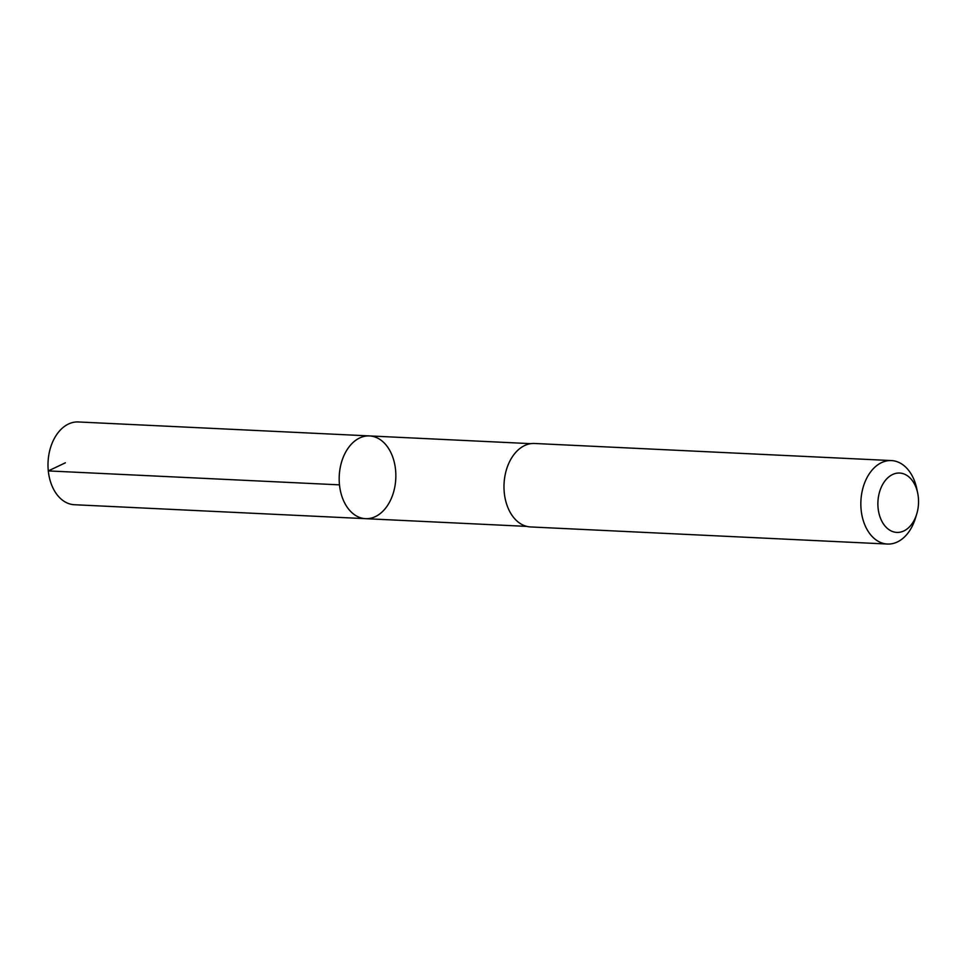 <?xml version="1.0" encoding="UTF-8"?>
<svg xmlns="http://www.w3.org/2000/svg" width="966" height="966" viewBox="0 0 966 966"><rect width="100%" height="100%" fill="white"/><g stroke="black" fill="none" stroke-linecap="round" stroke-linejoin="round"><path stroke-width="1.45" d="M387.426 505.641A41.417 28.304 -87.3 0 1 365.534 518.67A41.417 28.304 -87.3 0 1 339.247 475.948A41.417 28.304 -87.3 0 1 369.495 435.92A41.417 28.304 -87.3 0 1 394.092 461.482A41.417 28.304 -87.3 0 1 387.426 505.641M78.331 421.961A41.429 28.304 92.7 0 0 56.426 434.99A41.429 28.304 92.7 0 0 49.761 479.16A41.429 28.304 92.7 0 0 74.358 504.723L365.534 518.67A41.417 28.304 -87.3 0 1 339.247 475.948A41.417 28.304 -87.3 0 1 369.495 435.92L78.331 421.961M917.7 493.167L916.806 488.868A41.78 28.545 92.7 0 0 891.425 460.577L534.56 443.479A41.78 28.545 92.7 0 0 512.475 456.616A41.78 28.545 92.7 0 0 505.761 501.149A41.78 28.545 92.7 0 0 530.563 526.941L887.428 544.039A41.78 28.545 92.7 0 0 915.406 518.295L916.698 514.105A29.717 20.31 92.7 0 0 917.7 493.167A29.717 20.31 92.7 0 0 883.926 482.384A29.717 20.31 92.7 0 0 886.559 527.678A29.717 20.31 92.7 0 0 916.698 514.105M891.425 460.577A41.78 28.545 92.7 0 0 869.34 473.714A41.78 28.545 92.7 0 0 862.614 518.259A41.78 28.545 92.7 0 0 887.428 544.039M65.35 462.823L48.3 470.913L339.477 484.86M530.805 443.66L369.495 435.92M526.844 526.398L365.534 518.67"/></g></svg>
